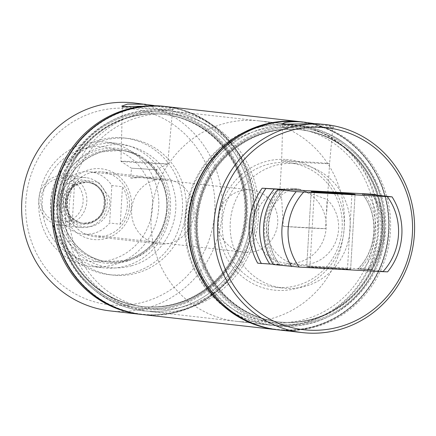 <?xml version="1.0" encoding="UTF-8"?>
<svg xmlns="http://www.w3.org/2000/svg" width="436" height="436" viewBox="0 0 436 436"><rect width="100%" height="100%" fill="white"/><g stroke="black" fill="none" stroke-linecap="round" stroke-linejoin="round"><path stroke-width="0.33" stroke-dasharray="2.18 1.64" d="M84.906 234.192A31.299 30.008 96.4 0 0 109.621 223.009L120.238 224.208A31.299 30.008 96.4 0 0 122.462 186.722L111.85 185.523A31.299 30.008 96.4 0 0 90.268 171.855A31.299 30.008 96.4 0 0 88.617 171.713A31.299 30.008 96.4 0 0 63.907 182.897L74.518 184.096A31.299 30.008 96.4 0 0 72.294 221.581L61.678 220.387A31.299 30.008 96.4 0 0 83.254 234.056A31.299 30.008 96.4 0 0 84.906 234.192M245.888 252.351A31.299 30.008 96.4 0 0 277.645 223.614A31.299 30.008 96.4 0 0 251.25 190.009A31.299 30.008 96.4 0 0 249.599 189.873A31.299 30.008 96.4 0 0 217.837 218.61A31.299 30.008 96.4 0 0 244.236 252.215A31.299 30.008 96.4 0 0 245.888 252.351M241.762 321.779A100.858 96.694 96.4 0 0 344.102 229.178A100.858 96.694 96.4 0 0 259.044 120.892A100.858 96.694 96.4 0 0 253.725 120.445A100.858 96.694 96.4 0 0 151.385 213.046A100.858 96.694 96.4 0 0 236.437 321.332A100.858 96.694 96.4 0 0 241.762 321.779M61.678 220.387L63.907 182.897M111.85 185.523L109.621 223.009M109.044 196.75L98.454 182.194L81.02 179.796L66.948 190.963L64.484 209.155A23.985 22.999 96.4 0 0 92.508 226.115A23.985 22.999 96.4 0 0 109.044 196.75M81.837 227.559A25.037 24.007 96.4 0 0 107.245 204.571A25.037 24.007 96.4 0 0 86.132 177.686A25.037 24.007 96.4 0 0 84.807 177.572A25.037 24.007 96.4 0 0 59.4 200.565A25.037 24.007 96.4 0 0 80.518 227.45A25.037 24.007 96.4 0 0 81.837 227.559M61.351 225.249A25.037 24.007 96.4 0 0 86.759 202.26A25.037 24.007 96.4 0 0 65.645 175.376A25.037 24.007 96.4 0 0 64.321 175.261A25.037 24.007 96.4 0 0 38.913 198.255A25.037 24.007 96.4 0 0 60.032 225.14A25.037 24.007 96.4 0 0 61.351 225.249M63.302 178.144A22.062 21.146 96.4 0 0 40.875 199.007A22.062 21.146 96.4 0 0 60.686 222.18A22.062 21.146 96.4 0 0 83.113 201.318A22.062 21.146 96.4 0 0 63.302 178.144M120.238 224.208L122.462 186.722M74.518 184.096L72.294 221.581M287.351 124.238A100.858 96.694 96.4 0 0 185.011 216.839A100.858 96.694 96.4 0 0 270.064 325.125A100.858 96.694 96.4 0 0 275.389 325.572A100.858 96.694 96.4 0 0 377.729 232.971A100.858 96.694 96.4 0 0 292.676 124.685A100.858 96.694 96.4 0 0 287.351 124.238M56.92 205.122A99.528 95.419 -83.6 0 1 158.11 110.995A99.528 95.419 -83.6 0 1 247.495 215.553A99.528 95.419 -83.6 0 1 146.305 309.674A99.528 95.419 -83.6 0 1 56.92 205.122M141.204 314.421A104.662 100.34 96.4 0 0 252.411 215.82A104.662 100.34 96.4 0 0 164.666 106.417M110.275 310.933A104.662 100.34 96.4 0 0 222.207 212.414A104.662 100.34 96.4 0 0 133.738 102.923M161.222 106.024L170.71 107.828L173.452 109.174L172.155 109.213L153.848 105.496M123.464 107.12A25.125 0.392 -176.6 0 1 122.44 106.951A25.125 0.392 -176.6 0 1 122.434 106.945A25.125 0.392 -176.6 0 1 143.935 107.828A25.125 0.392 -176.6 0 1 171.577 109.752A25.125 0.392 -176.6 0 1 172.602 109.927A25.125 0.392 -176.6 0 1 172.596 109.932A25.125 0.392 -176.6 0 1 150.9 109.027A25.125 0.392 -176.6 0 1 123.464 107.12M121.867 161.418A23.43 0.371 -176.6 0 1 120.914 161.271A23.43 0.371 -176.6 0 1 120.908 161.26A23.43 0.371 -176.6 0 1 140.959 162.083A23.43 0.371 -176.6 0 1 166.732 163.876A23.43 0.371 -176.6 0 1 167.686 164.04A23.43 0.371 -176.6 0 1 167.68 164.045A23.43 0.371 -176.6 0 1 147.319 163.195A23.43 0.371 -176.6 0 1 121.867 161.418M130.833 178.166L148.687 177.158L155.826 179.648L141.684 176.367L130.833 178.166L131.427 168.192L156.42 169.675L131.432 168.198L120.914 161.271L122.434 106.945L121.726 106.144M194.009 213.242A32.575 31.229 96.4 0 0 166.476 179.163A32.575 31.229 96.4 0 0 131.634 209.825A32.575 31.229 96.4 0 0 159.173 243.904A32.575 31.229 96.4 0 0 194.009 213.242M129.416 205.956A32.575 31.229 96.4 0 0 101.877 171.877A32.575 31.229 96.4 0 0 67.04 202.538A32.575 31.229 96.4 0 0 94.574 236.617A32.575 31.229 96.4 0 0 129.416 205.956M256.504 216.659A97.855 93.811 96.4 0 0 168.623 113.867A97.855 93.811 96.4 0 0 69.139 206.402A97.855 93.811 96.4 0 0 157.02 309.2A97.855 93.811 96.4 0 0 256.504 216.659M65.411 206.152A100.858 96.694 96.4 0 0 150.671 311.658A100.858 96.694 96.4 0 0 258.532 216.725A100.858 96.694 96.4 0 0 173.277 111.218A100.858 96.694 96.4 0 0 65.411 206.152M58.01 205.318A100.858 96.694 96.4 0 0 143.264 310.824A100.858 96.694 96.4 0 0 251.131 215.891A100.858 96.694 96.4 0 0 165.876 110.379A100.858 96.694 96.4 0 0 58.01 205.318M245.98 215.537A96.699 92.71 96.4 0 0 164.236 114.379A96.699 92.71 96.4 0 0 60.817 205.4A96.699 92.71 96.4 0 0 142.556 306.562A96.699 92.71 96.4 0 0 245.98 215.537M244.787 215.406A96.699 92.71 96.4 0 0 163.048 114.243A96.699 92.71 96.4 0 0 59.628 205.269A96.699 92.71 96.4 0 0 141.368 306.426A96.699 92.71 96.4 0 0 244.787 215.406M58.004 205.182A98.394 94.329 96.4 0 0 146.371 308.546A98.394 94.329 96.4 0 0 246.411 215.493A98.394 94.329 96.4 0 0 158.045 112.128A98.394 94.329 96.4 0 0 58.004 205.182M253.774 215.994A104.329 100.024 96.4 0 0 160.072 106.389A104.329 100.024 96.4 0 0 53.999 205.056A104.329 100.024 96.4 0 0 147.7 314.661A104.329 100.024 96.4 0 0 253.774 215.994M142.196 314.536A104.662 100.34 96.4 0 0 254.09 216.011A104.662 100.34 96.4 0 0 165.658 106.526M142.043 314.514A104.662 100.34 96.4 0 0 253.866 215.984A104.662 100.34 96.4 0 0 165.506 106.509M63.313 202.288A35.583 34.112 96.4 0 0 95.266 239.664A35.583 34.112 96.4 0 0 131.443 206.015A35.583 34.112 96.4 0 0 99.49 168.639A35.583 34.112 96.4 0 0 63.313 202.288M42.205 201.132A57.628 55.252 96.4 0 0 93.958 261.671A57.628 55.252 96.4 0 0 152.551 207.171A57.628 55.252 96.4 0 0 100.798 146.632A57.628 55.252 96.4 0 0 42.205 201.132M158.715 207.59A62.599 60.01 96.4 0 0 105.795 142.109A62.599 60.01 96.4 0 0 38.853 201.029A62.599 60.01 96.4 0 0 91.767 266.516A62.599 60.01 96.4 0 0 158.715 207.59M50.603 202.353A62.599 60.01 96.4 0 0 103.517 267.84A62.599 60.01 96.4 0 0 170.465 208.915A62.599 60.01 96.4 0 0 117.551 143.433A62.599 60.01 96.4 0 0 50.603 202.353M131.383 265.818C162.17 258.117 182.531 221.962 173.866 190.39C166.765 158.377 132.255 137.498 101.871 146.828A61.623 59.078 96.4 0 0 59.389 222.256A61.623 59.078 96.4 0 0 131.383 265.818M50.799 202.718A68.757 65.918 96.4 0 0 108.918 274.647A68.757 65.918 96.4 0 0 182.455 209.929A68.757 65.918 96.4 0 0 124.331 137.999A68.757 65.918 96.4 0 0 50.799 202.718M186.134 210.343A68.757 65.918 96.4 0 0 128.015 138.414A68.757 65.918 96.4 0 0 54.478 203.132A68.757 65.918 96.4 0 0 112.597 275.062A68.757 65.918 96.4 0 0 186.134 210.343M25.855 201.568A98.656 94.579 96.4 0 0 114.455 305.205A98.656 94.579 96.4 0 0 214.757 211.907A98.656 94.579 96.4 0 0 126.157 108.27A98.656 94.579 96.4 0 0 25.855 201.568M323.359 267.377A18.83 0.294 3.4 0 0 309.882 266.865A18.83 0.294 3.4 0 0 333.998 268.581A18.83 0.294 3.4 0 0 347.476 269.099A18.83 0.294 3.4 0 0 323.359 267.377M334.892 268.68A21.985 0.343 3.4 0 0 350.626 269.285A21.985 0.343 3.4 0 0 322.466 267.279A21.985 0.343 3.4 0 0 306.731 266.674A21.985 0.343 3.4 0 0 334.892 268.68A21.985 0.343 3.4 0 0 350.626 269.285A21.985 0.343 3.4 0 0 322.466 267.279A21.985 0.343 3.4 0 0 306.731 266.674A21.985 0.343 3.4 0 0 334.892 268.68M292.431 188.412A37.556 36.008 96.4 0 0 254.319 222.9A37.556 36.008 96.4 0 0 285.994 263.224A37.556 36.008 96.4 0 0 287.973 263.388A37.556 36.008 96.4 0 0 326.084 228.905A37.556 36.008 96.4 0 0 294.409 188.581A37.556 36.008 96.4 0 0 292.431 188.412M281.558 197.061A37.556 36.008 96.4 0 0 267.753 237.07A37.556 36.008 96.4 0 0 298.42 264.625A37.556 36.008 96.4 0 0 300.399 264.788A37.556 36.008 96.4 0 0 335.736 241.773A37.556 36.008 96.4 0 0 327.142 199.557L299.2 189.12L290.376 189.338L279.541 196.156L281.558 197.061L283.351 226.355A24.007 0.376 3.4 0 0 308.535 227.968A24.007 0.376 3.4 0 0 325.539 228.66L327.142 199.557M293.913 163.418A62.599 60.01 96.4 0 0 230.393 220.894A62.599 60.01 96.4 0 0 283.187 288.103A62.599 60.01 96.4 0 0 286.49 288.381A62.599 60.01 96.4 0 0 350.004 230.906A62.599 60.01 96.4 0 0 297.216 163.696A62.599 60.01 96.4 0 0 293.913 163.418M278.506 287.482A62.599 60.01 96.4 0 0 342.026 230.006A62.599 60.01 96.4 0 0 289.237 162.797A62.599 60.01 96.4 0 0 285.929 162.519A62.599 60.01 96.4 0 0 222.415 219.995A62.599 60.01 96.4 0 0 275.203 287.204A62.599 60.01 96.4 0 0 278.506 287.482M285.258 159.423A65.602 62.893 96.4 0 0 218.561 221.466A65.602 62.893 96.4 0 0 277.481 290.381A65.602 62.893 96.4 0 0 344.178 228.344A65.602 62.893 96.4 0 0 285.258 159.423M287.171 127.236A97.855 93.811 96.4 0 0 187.687 219.777A97.855 93.811 96.4 0 0 275.568 322.575A97.855 93.811 96.4 0 0 375.053 230.034A97.855 93.811 96.4 0 0 287.171 127.236M276.239 325.67A100.858 96.694 96.4 0 0 378.579 233.064A100.858 96.694 96.4 0 0 293.521 124.778A100.858 96.694 96.4 0 0 288.201 124.331A100.858 96.694 96.4 0 0 185.861 216.937A100.858 96.694 96.4 0 0 270.914 325.223A100.858 96.694 96.4 0 0 276.239 325.67M293.848 124.969A100.858 96.694 96.4 0 0 191.508 217.575A100.858 96.694 96.4 0 0 276.56 325.861A100.858 96.694 96.4 0 0 281.885 326.302A100.858 96.694 96.4 0 0 384.225 233.701A100.858 96.694 96.4 0 0 299.172 125.415A100.858 96.694 96.4 0 0 293.848 124.969A100.858 96.694 -83.6 0 1 299.172 125.415A100.858 96.694 -83.6 0 1 384.225 233.701A100.858 96.694 -83.6 0 1 281.885 326.302A100.858 96.694 -83.6 0 1 276.56 325.861A100.858 96.694 -83.6 0 1 191.508 217.575A100.858 96.694 -83.6 0 1 293.848 124.969M294.774 129.252A96.699 92.71 96.4 0 0 196.652 218.038A96.699 92.71 96.4 0 0 278.201 321.861A96.699 92.71 96.4 0 0 283.307 322.291A96.699 92.71 96.4 0 0 381.429 233.5A96.699 92.71 96.4 0 0 299.881 129.677A96.699 92.71 96.4 0 0 294.774 129.252A96.699 92.71 -83.6 0 1 299.881 129.677A96.699 92.71 -83.6 0 1 381.429 233.5A96.699 92.71 -83.6 0 1 283.307 322.291A96.699 92.71 -83.6 0 1 278.201 321.861A96.699 92.71 -83.6 0 1 196.652 218.038A96.699 92.71 -83.6 0 1 294.774 129.252M284.495 322.422A96.699 92.71 96.4 0 0 382.617 233.636A96.699 92.71 96.4 0 0 301.069 129.814A96.699 92.71 96.4 0 0 295.962 129.383A96.699 92.71 96.4 0 0 197.84 218.169A96.699 92.71 96.4 0 0 279.389 321.997A96.699 92.71 96.4 0 0 284.495 322.422M284.392 324.161A98.443 94.378 -83.6 0 1 195.982 220.747A98.443 94.378 -83.6 0 1 296.066 127.644A98.443 94.378 -83.6 0 1 384.481 231.064A98.443 94.378 -83.6 0 1 284.392 324.161A98.443 94.378 -83.6 0 1 195.982 220.747A98.443 94.378 -83.6 0 1 296.066 127.644A98.443 94.378 -83.6 0 1 384.481 231.064A98.443 94.378 -83.6 0 1 284.392 324.161M282.381 329.85A104.329 100.024 96.4 0 0 388.454 231.184A104.329 100.024 96.4 0 0 294.752 121.579A104.329 100.024 96.4 0 0 188.679 220.251A104.329 100.024 96.4 0 0 282.381 329.85M276.947 329.73A104.662 100.34 96.4 0 0 282.359 330.183A104.662 100.34 96.4 0 0 388.558 234.143A104.662 100.34 96.4 0 0 300.409 121.726M277.781 329.823A104.662 100.34 96.4 0 0 282.588 330.21A104.662 100.34 96.4 0 0 388.754 234.486A104.662 100.34 96.4 0 0 301.243 121.824M296.137 126.516A99.577 95.462 96.4 0 0 194.897 220.687A99.577 95.462 96.4 0 0 284.327 325.294A99.577 95.462 96.4 0 0 385.566 231.124A99.577 95.462 96.4 0 0 296.137 126.516M278.5 329.91A104.662 100.34 96.4 0 0 284.021 330.368A104.662 100.34 96.4 0 0 390.225 234.274A104.662 100.34 96.4 0 0 301.963 121.9M321.441 124.097L330.924 125.895L333.665 127.241L314.067 123.568M300.633 125.704A25.125 0.392 3.4 0 0 282.653 125.018A25.125 0.392 3.4 0 0 282.653 125.023A25.125 0.392 3.4 0 0 314.836 127.307A25.125 0.392 3.4 0 0 332.81 127.999A25.125 0.392 3.4 0 0 332.815 127.993A25.125 0.392 3.4 0 0 300.633 125.704M298.824 161.462A24.007 0.376 3.4 0 0 292.055 161.107A24.007 0.376 3.4 0 0 281.645 160.802L281.645 160.802A24.007 0.376 3.4 0 0 312.394 162.988A24.007 0.376 3.4 0 0 329.578 163.647L329.578 163.647A24.007 0.376 3.4 0 0 298.824 161.462M283.351 226.355L325.539 228.66M257.687 263.175L367.968 269.208A68.757 65.918 96.4 0 0 372.42 194.233M367.968 269.208L371.646 269.628A68.757 65.918 96.4 0 0 376.344 195.094M371.646 269.628L358.043 268.968L369.265 269.775A62.599 60.01 96.4 0 0 373.717 194.799M362.332 193.965C379.309 215.182 377.271 249.675 357.88 268.941L358.043 268.968A56.19 53.868 96.4 0 0 362.501 193.993M369.265 269.775L387.62 271.846M273.372 264.527L279.781 264.788L273.198 264.249M284.397 189.84C265.006 209.106 262.973 243.599 279.945 264.815L279.781 264.788A56.19 53.868 96.4 0 1 284.201 189.851M279.035 189.616C261.328 213.722 259.84 238.71 274.576 264.592M300.251 121.709A104.662 100.34 -83.6 0 1 388.465 234.099A104.662 100.34 -83.6 0 1 282.266 330.172A104.662 100.34 -83.6 0 1 276.789 329.714M165.696 106.531A104.662 100.34 -83.6 0 1 253.959 218.905A104.662 100.34 -83.6 0 1 147.76 314.999A104.662 100.34 -83.6 0 1 142.234 314.536M158.045 112.079A98.443 94.378 -83.6 0 1 246.454 215.493A98.443 94.378 -83.6 0 1 146.371 308.595A98.443 94.378 -83.6 0 1 57.955 205.176A98.443 94.378 -83.6 0 1 158.045 112.079M146.965 306.911A96.699 92.71 -83.6 0 1 141.864 306.481A96.699 92.71 -83.6 0 1 60.31 202.658A96.699 92.71 -83.6 0 1 158.431 113.872A96.699 92.71 -83.6 0 1 163.538 114.297A96.699 92.71 -83.6 0 1 245.087 218.125A96.699 92.71 -83.6 0 1 146.965 306.911M159.129 113.949A96.699 92.71 -83.6 0 1 164.236 114.379A96.699 92.71 -83.6 0 1 245.784 218.202A96.699 92.71 -83.6 0 1 147.662 306.988A96.699 92.71 -83.6 0 1 142.556 306.562A96.699 92.71 -83.6 0 1 61.007 202.74A96.699 92.71 -83.6 0 1 159.129 113.949M160.552 109.937A100.858 96.694 -83.6 0 1 165.876 110.379A100.858 96.694 -83.6 0 1 250.929 218.665A100.858 96.694 -83.6 0 1 148.589 311.271A100.858 96.694 -83.6 0 1 143.264 310.824A100.858 96.694 -83.6 0 1 58.211 202.538A100.858 96.694 -83.6 0 1 160.552 109.937M295.472 129.329A96.699 92.71 -83.6 0 1 300.578 129.759A96.699 92.71 -83.6 0 1 382.127 233.582A96.699 92.71 -83.6 0 1 284.005 322.368A96.699 92.71 -83.6 0 1 278.898 321.942A96.699 92.71 -83.6 0 1 197.35 218.114A96.699 92.71 -83.6 0 1 295.472 129.329M84.589 223.439A20.634 19.778 96.4 0 0 104.978 197.513A20.634 19.778 96.4 0 0 88.127 182.346A20.634 19.778 96.4 0 0 87.037 182.253A20.634 19.778 96.4 0 0 66.648 208.185A20.634 19.778 96.4 0 0 83.505 223.352A20.634 19.778 96.4 0 0 84.589 223.439M83.739 223.346A20.634 19.778 96.4 0 0 104.128 197.415A20.634 19.778 96.4 0 0 87.276 182.248A20.634 19.778 96.4 0 0 86.186 182.155A20.634 19.778 96.4 0 0 65.798 208.086A20.634 19.778 96.4 0 0 82.649 223.254A20.634 19.778 96.4 0 0 83.739 223.346M83.009 224.251A21.615 20.721 96.4 0 0 104.368 197.088A21.615 20.721 96.4 0 0 85.576 181.104A21.615 20.721 96.4 0 0 64.212 208.266A21.615 20.721 96.4 0 0 83.009 224.251M125.781 261.535A57.732 55.35 96.4 0 0 167.228 208.822A57.732 55.35 96.4 0 0 98.133 150.055A57.732 55.35 96.4 0 0 56.68 202.773A57.732 55.35 96.4 0 0 125.781 261.535M126.478 260.188A56.211 53.89 96.4 0 0 166.835 208.86A56.211 53.89 96.4 0 0 119.317 150.055A56.211 53.89 96.4 0 0 99.555 151.646A56.211 53.89 96.4 0 0 59.198 202.969A56.211 53.89 96.4 0 0 106.716 261.774A56.211 53.89 96.4 0 0 126.478 260.188M128.56 260.423A56.211 53.89 96.4 0 0 168.917 209.095A56.211 53.89 96.4 0 0 121.399 150.289A56.211 53.89 96.4 0 0 101.637 151.881A56.211 53.89 96.4 0 0 61.28 203.203A56.211 53.89 96.4 0 0 108.798 262.009A56.211 53.89 96.4 0 0 128.56 260.423M363.248 269.165A61.596 59.051 96.4 0 0 367.875 194.456M359.798 269.17A56.19 53.868 96.4 0 0 364.256 194.194M368.06 269.71A61.596 59.051 96.4 0 0 372.513 194.734M282.321 189.78A56.19 53.868 96.4 0 0 278.026 264.587M90.268 171.855L251.25 190.009M83.254 234.056L244.236 252.215M83.505 223.352C74.97 221.973 69.4 216.937 66.79 208.245C65.449 191.867 72.561 183.234 88.127 182.346L87.276 182.248C95.806 183.627 101.375 188.663 103.986 197.355C105.327 213.733 98.214 222.365 82.649 223.254L83.505 223.352M65.645 175.376L86.132 177.686M60.032 225.14L80.518 227.45M236.437 321.332L270.064 325.125M259.044 120.892L292.676 124.685M167.68 164.045L156.415 169.68L155.832 179.648M101.877 171.877L141.684 176.367M148.687 177.158L166.476 179.163M270.914 325.223L150.671 311.658M293.521 124.778L173.277 111.218M163.048 114.243L163.538 114.297M141.368 306.426L141.864 306.481M94.574 236.617L159.173 243.904M91.767 266.516L103.517 267.84M119.317 150.055C148.278 152.48 171.086 183.044 166.176 213.302C161.805 237.271 148.523 252.902 126.32 260.199L106.716 261.774L108.798 262.009C79.766 259.584 56.936 228.878 61.967 198.565C66.397 174.694 79.668 159.129 101.795 151.87L121.399 150.289L119.317 150.055M124.331 137.999L128.015 138.414M108.918 274.647L112.597 275.062M105.795 142.109L117.551 143.433M167.686 164.04L172.602 109.927L173.452 109.174M306.731 266.674L311.19 191.698L306.731 266.674M350.626 269.285L355.078 194.309L350.626 269.285M309.882 266.865L314.34 191.889M347.476 269.099L351.928 194.118M285.994 263.224L298.42 264.625M289.237 162.797L297.216 163.696M275.203 287.204L283.187 288.103M300.578 129.759L301.069 129.814M278.898 321.942L279.389 321.997M279.541 196.156L281.645 160.802L282.653 125.018L281.939 124.216M326.722 211.7L329.578 163.647L332.815 127.993L333.665 127.241M294.409 188.581L299.2 189.12"/><path stroke-width="0.65" d="M164.666 106.417A104.662 100.34 96.4 0 0 163.936 106.33A104.662 100.34 96.4 0 0 52.004 204.849A104.662 100.34 96.4 0 0 140.479 314.34A104.662 100.34 96.4 0 0 141.204 314.421M153.848 105.496L133.738 102.923A104.662 100.34 96.4 0 0 21.8 201.443A104.662 100.34 96.4 0 0 110.275 310.933L140.479 314.34M145.308 104.231L127.421 104.1L121.726 106.144L122.952 106.515L161.222 106.024L163.936 106.33M165.658 106.526A104.662 100.34 96.4 0 0 165.615 106.52A104.662 100.34 96.4 0 0 53.683 205.04A104.662 100.34 96.4 0 0 142.152 314.53A104.662 100.34 96.4 0 0 142.196 314.536M165.506 106.509A104.662 100.34 96.4 0 0 165.391 106.498A104.662 100.34 96.4 0 0 53.454 205.013A104.662 100.34 96.4 0 0 141.929 314.503A104.662 100.34 96.4 0 0 142.043 314.514M326.918 192.303A21.985 0.343 3.4 0 0 311.19 191.698A21.985 0.343 3.4 0 0 339.344 193.704A21.985 0.343 3.4 0 0 355.078 194.309A21.985 0.343 3.4 0 0 326.918 192.303A21.985 0.343 -176.6 0 1 355.078 194.309A21.985 0.343 -176.6 0 1 339.344 193.704A21.985 0.343 -176.6 0 1 311.19 191.698A21.985 0.343 -176.6 0 1 326.918 192.303M338.456 193.606A18.83 0.294 3.4 0 0 351.928 194.118A18.83 0.294 3.4 0 0 327.812 192.401A18.83 0.294 3.4 0 0 314.34 191.889A18.83 0.294 3.4 0 0 338.456 193.606M300.409 121.726A104.662 100.34 96.4 0 0 300.295 121.715A104.662 100.34 96.4 0 0 294.774 121.252A104.662 100.34 96.4 0 0 188.57 217.346A104.662 100.34 96.4 0 0 276.833 329.72A104.662 100.34 96.4 0 0 276.947 329.73M301.243 121.824A104.662 100.34 96.4 0 0 300.524 121.737A104.662 100.34 96.4 0 0 294.998 121.273A104.662 100.34 96.4 0 0 188.799 217.373A104.662 100.34 96.4 0 0 277.062 329.747A104.662 100.34 96.4 0 0 277.781 329.823M314.067 123.568L301.963 121.9A104.662 100.34 96.4 0 0 265.17 124.854A104.662 100.34 96.4 0 0 190.063 233.952A104.662 100.34 96.4 0 0 278.5 329.91L302.475 332.613A104.662 100.34 96.4 0 0 308.001 333.077A104.662 100.34 96.4 0 0 414.2 236.977A104.662 100.34 96.4 0 0 325.937 124.603A104.662 100.34 96.4 0 0 320.411 124.14A104.662 100.34 96.4 0 0 289.144 127.557A104.662 100.34 96.4 0 0 214.038 236.655A104.662 100.34 96.4 0 0 302.475 332.613M305.522 122.303L299.788 121.818C292.458 121.557 287.275 121.9 284.234 122.843L281.939 124.216L316.127 123.661L325.937 124.603M321.081 127.236A101.659 97.462 96.4 0 0 217.728 223.374A101.659 97.462 96.4 0 0 309.026 330.172A101.659 97.462 96.4 0 0 412.38 234.034A101.659 97.462 96.4 0 0 321.081 127.236M262.145 188.199L282.479 189.611L277.83 189.551L296.18 191.622L392.073 196.87L373.717 194.799L362.501 193.993L376.099 194.652L372.42 194.233L262.145 188.199A68.757 65.918 96.4 0 0 257.687 263.175L273.198 264.249M376.344 195.094A68.757 65.918 96.4 0 0 376.099 194.652M387.381 196.696A57.628 55.252 96.4 0 1 382.922 271.672L387.62 271.846A62.599 60.01 96.4 0 0 392.073 196.87M303.685 192.113A57.628 55.252 96.4 0 0 299.227 267.088L273.372 264.527A62.599 60.01 96.4 0 1 277.83 189.551M382.922 271.672L299.227 267.088M265.824 188.614A68.757 65.918 96.4 0 0 261.366 263.589M296.18 191.622A62.599 60.01 96.4 0 0 291.728 266.598M276.789 329.714A104.662 100.34 -83.6 0 1 276.74 329.709A104.662 100.34 -83.6 0 1 188.477 217.335A104.662 100.34 -83.6 0 1 294.676 121.241A104.662 100.34 -83.6 0 1 300.202 121.704A104.662 100.34 -83.6 0 1 300.251 121.709M276.74 329.709L142.234 314.536A104.662 100.34 -83.6 0 1 53.971 202.168A104.662 100.34 -83.6 0 1 160.17 106.068A104.662 100.34 -83.6 0 1 165.696 106.531L300.202 121.704M274.222 189.071A61.596 59.051 96.4 0 0 269.764 264.047"/></g></svg>
